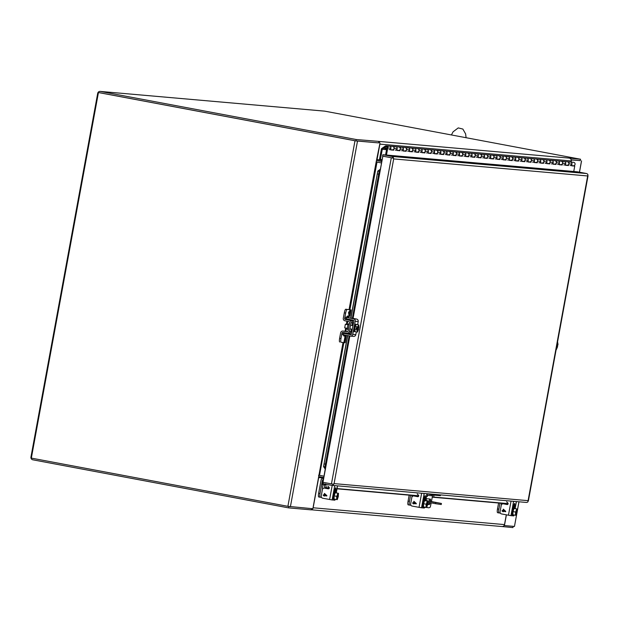 <?xml version="1.0" encoding="UTF-8"?>
<svg xmlns="http://www.w3.org/2000/svg" width="619" height="619" viewBox="0 0 619 619"><rect width="100%" height="100%" fill="white"/><g stroke="black" fill="none" stroke-linecap="round" stroke-linejoin="round"><path stroke-width="0.93" d="M356.126 140.931L378.604 142.904L354.989 140.761L98.436 92.54L31.337 458.106L287.889 506.327L312.874 508.733L343.034 342.446M355.283 140.792L98.436 92.54M379.965 143.167L376.159 161.946L377.002 162.093L349.913 309.693M376.166 161.907L377.544 162.163A2.391 2.337 95 0 1 376.321 161.513M343.885 342.516L319.512 475.33L318.669 475.183M319.512 475.33L324.047 476.181M381.536 162.944L377.002 162.093M516.904 512.919L514.466 526.436L504.423 525.562L506.396 514.846M580.305 160.6L571.229 159.942M580.15 160.615L571.198 159.826L580.297 160.631L580.552 159.23L569.047 158.085L378.016 141.341A2.391 2.337 95 0 1 378.217 141.387M571.523 159.996L571.136 162.101M517.298 509.011L514.018 508.462L513.019 511.588L512.857 514.784L516.138 515.333L517.128 512.207L517.298 509.011L515.488 508.717L516.85 508.973L515.627 512.075L513.019 511.588M514.018 508.462L516.617 508.95M515.627 512.075L515.457 515.271M515.689 515.294L516.85 508.973M516.71 509.391L516.834 509.414A2.801 0.588 -79.4 0 1 516.819 512.168A2.801 0.588 -79.4 0 1 515.844 514.83L515.906 515.31M516.223 510.304L515.565 513.894M517.058 508.988L516.834 509.414M517.004 509.29L515.96 515.008M516.525 509.63A2.801 0.588 -79.4 0 1 516.378 512.137A2.801 0.588 -79.4 0 1 515.604 514.536M513.553 514.915A3.737 0.781 -79.4 0 1 513.081 515.325A3.737 0.781 -79.4 0 1 513.004 511.549A3.737 0.781 -79.4 0 1 514.451 507.975A3.737 0.781 -79.4 0 1 514.466 507.982A3.737 0.781 -79.4 0 1 514.753 508.532M514.466 507.982L513.816 507.859A3.737 0.781 100.6 0 0 513.801 507.859A3.737 0.781 100.6 0 0 512.354 511.426A3.737 0.781 100.6 0 0 512.439 515.201L513.081 515.325M515.929 501.529L513.577 501.398L510.961 515.658L513.785 515.898L513.909 514.977M513.252 508.454L513.785 505.514A2.097 0.441 -79.4 0 1 514.613 503.495A2.097 0.441 -79.4 0 1 514.668 505.591L514.234 507.936M510.961 515.658L501.522 513.925A1.865 1.826 95 0 1 500.067 511.751L501.243 505.344A1.865 1.826 -85 0 1 503.201 503.82L503.502 503.843A1.865 1.826 -85 0 0 503.201 503.82M513.577 501.398L512.447 501.22M506.938 503.75L506.582 504.114A1.865 1.826 -85 0 1 506.752 504.137L507.054 504.168A1.865 1.826 -85 0 0 506.729 504.137M507.325 504.555L503.673 503.866A1.865 1.826 -85 0 0 503.502 503.843M503.232 511.766L502.055 511.031L502.141 510.582L502.999 510.745L503.293 509.143L505.715 511.348L503.324 511.271L503.232 511.766L502.914 511.193M506.636 501.816L507.866 503.007A0.898 0.874 95 0 1 507.108 504.539L503.673 503.866M506.582 504.114A1.865 1.826 -85 0 0 505.723 504.253M503.324 511.271L505.646 511.712M502.999 510.745L503.293 509.143M502.922 511.193L502.055 511.031L502.141 510.582M503.618 509.661L505.027 511.124L503.402 510.822L503.618 509.661L505.027 511.124M427.876 501.15L424.595 500.601L423.605 503.727L423.435 506.922L426.715 507.472L427.706 504.353L427.876 501.15L426.065 500.856L427.427 501.111L426.205 504.214L423.605 503.727M424.595 500.601L427.195 501.096M426.205 504.214L426.034 507.418M426.267 507.433L427.427 501.111M427.288 501.529L427.412 501.552A2.801 0.588 -79.4 0 1 427.396 504.307A2.801 0.588 -79.4 0 1 426.421 506.976L426.483 507.456M426.808 502.442L426.143 506.04M427.644 501.135L427.412 501.552M427.582 501.436L426.537 507.154M427.102 501.777A2.801 0.588 -79.4 0 1 426.955 504.284A2.801 0.588 -79.4 0 1 426.181 506.675M424.131 507.054A3.737 0.781 -79.4 0 1 423.667 507.464A3.737 0.781 -79.4 0 1 423.582 503.688A3.737 0.781 -79.4 0 1 425.029 500.121A3.737 0.781 -79.4 0 1 425.044 500.121A3.737 0.781 -79.4 0 1 425.33 500.678M425.044 500.121L424.394 499.997A3.737 0.781 100.6 0 0 424.379 499.997A3.737 0.781 100.6 0 0 422.932 503.564A3.737 0.781 100.6 0 0 423.017 507.348L423.667 507.464M426.506 493.668L424.154 493.544L421.539 507.797L424.363 508.044L424.487 507.123M423.829 500.593L424.363 497.661A2.097 0.441 -79.4 0 1 425.191 495.633A2.097 0.441 -79.4 0 1 425.245 497.738L424.812 500.082M421.539 507.797L412.107 506.071A1.865 1.826 95 0 1 410.645 503.897L411.821 497.483A1.865 1.826 -85 0 1 413.778 495.958L414.08 495.989A1.865 1.826 -85 0 0 413.925 495.981M424.154 493.544L423.025 493.366M418.436 496.461L417.632 496.306A1.865 1.826 -85 0 0 416.301 496.392M417.902 496.701L414.25 496.012A1.865 1.826 -85 0 0 414.08 495.989M413.809 503.912L412.633 503.177L412.718 502.729L413.577 502.891L413.871 501.282L416.293 503.487L413.407 503.835L412.718 502.729M417.214 493.962L418.452 495.154A0.898 0.874 95 0 1 417.686 496.686L413.956 495.981A1.865 1.826 -85 0 0 413.778 495.958M418.413 496.484L417.632 496.306M413.902 503.417L416.223 503.851M413.577 502.891L413.879 501.282M414.196 501.808L415.604 503.27L413.987 502.968L414.196 501.8L415.604 503.27M338.454 493.297L335.173 492.747L334.183 495.873L334.012 499.069L337.293 499.618L338.284 496.492L338.454 493.297L336.643 493.003L338.005 493.258L336.782 496.361L334.183 495.873M335.173 492.747L337.773 493.235M336.782 496.361L336.612 499.556M336.844 499.579L338.005 493.258M337.866 493.676L337.989 493.699A2.801 0.588 -79.4 0 1 337.974 496.453A2.801 0.588 -79.4 0 1 336.999 499.123L337.061 499.595M337.386 494.589L336.721 498.179M338.222 493.273L337.989 493.699M338.167 493.575L337.115 499.293M337.68 493.916A2.801 0.588 -79.4 0 1 337.533 496.43A2.801 0.588 -79.4 0 1 336.759 498.821M334.709 499.2A3.737 0.781 -79.4 0 1 334.245 499.61A3.737 0.781 -79.4 0 1 334.159 495.834A3.737 0.781 -79.4 0 1 335.606 492.26A3.737 0.781 -79.4 0 1 335.622 492.267A3.737 0.781 -79.4 0 1 335.908 492.817M335.622 492.267L334.98 492.144A3.737 0.781 100.6 0 0 334.956 492.144A3.737 0.781 100.6 0 0 333.509 495.711A3.737 0.781 100.6 0 0 333.595 499.487L334.245 499.61M337.084 485.814L334.732 485.683L332.117 499.943L334.902 500.167M334.407 492.739L334.941 489.799A2.097 0.441 -79.4 0 1 335.769 487.78A2.097 0.441 -79.4 0 1 335.823 489.877L335.39 492.221M332.117 499.943L322.685 498.21A1.865 1.826 95 0 1 321.222 496.036L322.398 489.629A1.865 1.826 -85 0 1 324.356 488.105L324.658 488.128A1.865 1.826 -85 0 0 324.511 488.12M334.732 485.683L333.602 485.505M329.022 488.6L328.209 488.453A1.865 1.826 -85 0 0 327.884 488.422M328.488 488.84L324.828 488.151A1.865 1.826 -85 0 0 324.658 488.128M324.387 496.051L323.211 495.316L323.296 494.867L324.155 495.03L324.449 493.428L326.871 495.633L323.985 495.974L323.296 494.867M327.791 486.101L329.029 487.292A0.898 0.874 95 0 1 328.263 488.824L324.534 488.128A1.865 1.826 -85 0 0 324.356 488.105M328.991 488.623L327.915 488.422A1.865 1.826 -85 0 0 326.878 488.538M324.48 495.556L326.801 495.997M324.155 495.03L324.457 493.428M324.782 493.947L326.182 495.409L324.565 495.107L324.782 493.947L326.182 495.409M100.077 92.819A0.975 0.952 95 0 1 100.17 92.835L355.971 140.915L356.227 139.523L100.425 91.442A2.391 2.337 -85 0 0 97.694 93.361L30.95 457.015A2.391 2.337 -85 0 0 32.815 459.801L288.624 507.882L288.872 506.512M100.425 91.442L324.751 111.149A2.391 2.337 -85 0 0 324.302 111.111M324.751 111.149L580.552 159.23M513.182 526.328L512.95 527.589L501.978 526.545M378.016 141.341L356.227 139.523M355.971 140.915L378.604 142.904L378.859 141.511M288.624 507.882L311.249 509.87L311.481 508.609M571.043 162.093L571.252 160.94A2.391 2.337 -85 0 0 569.387 158.155M378.828 141.666A2.391 2.337 95 0 1 379.865 143.144M379.911 143.453A2.391 2.337 95 0 1 379.888 144.126L571.252 160.94M323.799 477.551L319.799 476.792A0.975 0.952 -85 0 0 318.684 477.574L313.144 507.781A2.391 2.337 95 0 1 312.928 508.423M312.757 508.717A2.391 2.337 95 0 1 311.28 509.7M501.777 526.514A2.391 2.337 -85 0 0 504.508 524.595L506.303 514.822M382.062 160.073L377.041 159.632L379.888 144.126M377.041 159.632A0.975 0.952 -85 0 0 377.799 160.762L381.799 161.52M318.615 475.593A2.391 2.337 95 0 1 319.69 475.361M433.223 501.924L439.575 503.1L433.192 502.094M430.236 501.297L428.418 500.964L430.236 501.297M430.453 501.282A2.801 0.588 -79.4 0 0 430.29 499.061A2.801 0.588 -79.4 0 1 430.29 499.061L426.847 498.752A2.801 0.588 -79.4 0 0 425.895 500.779L441.432 503.471L425.965 500.492M427.814 502.233L435.583 503.696L435.776 502.636M426.104 500.036A0.542 0.526 -85 0 0 426.53 500.547M435.583 503.696L441.239 504.531L441.432 503.471M430.182 502.674A2.801 0.588 -79.4 0 1 429.269 504.57L427.683 504.431M424.533 507.147L428.789 507.789L429.911 507.448A1.865 0.387 100.6 0 0 430.569 505.816L431.164 502.86M431.451 501.467L432.503 495.796L427.218 495.332M427.706 504.33L428.263 504.377A2.801 0.588 100.6 0 0 429.176 502.489M429.447 501.096A2.801 0.588 100.6 0 0 429.408 498.984M424.495 507.348L425.137 507.472M433.911 494.318L433.764 495.099L427.659 493.954A1.571 1.532 -85 0 0 427.118 493.947M432.952 494.945A1.571 1.532 -85 0 0 432.503 495.796M440.542 494.906L440.403 495.68L433.764 495.099M385.567 154.967L386.89 147.748A0.82 0.805 95 0 0 386.171 146.78A0.82 0.805 95 0 0 385.297 147.523A0.82 0.805 95 0 0 386.024 148.413L385.939 149.334A1.749 1.71 95 0 1 384.399 147.438A1.749 1.71 95 0 1 386.256 145.852A1.749 1.71 95 0 1 387.78 147.91L386.473 155.044M390.604 149.813L392.856 149.813M396.849 150.363L399.1 150.363M403.093 150.904L405.337 150.904M409.329 151.454L411.581 151.454M415.573 152.003L417.825 152.003M421.818 152.553L424.069 152.553M428.062 153.102L430.313 153.102M434.306 153.651L436.55 153.651M440.542 154.201L442.794 154.201M446.786 154.75L449.038 154.75M453.031 155.299L455.282 155.299M459.275 155.841L461.526 155.841M465.519 156.39L467.763 156.39M471.755 156.94L474.007 156.94M478 157.489L480.251 157.489M484.244 158.038L486.495 158.038M490.488 158.588L492.739 158.588M496.724 159.137L498.976 159.137M502.968 159.687L505.22 159.687M509.213 160.236L511.464 160.236M515.457 160.778L517.708 160.778M521.701 161.327L523.945 161.327M527.937 161.876L530.189 161.876M534.182 162.426L536.433 162.426M540.426 162.975L542.677 162.975M546.67 163.524L548.921 163.524M552.914 164.074L555.158 164.074M559.15 164.623L561.402 164.623M565.395 165.172L567.646 165.172M571.639 165.714L574.741 166.078L573.751 171.502M386.759 148.475L386.024 148.413M569.225 162.387A1.749 1.71 95 0 1 570.409 162.031A1.749 1.71 -85 0 1 571.941 164.089L571.623 165.807L574.741 166.078M567.608 165.366L568.505 165.528L568.815 163.818A1.749 1.71 -85 0 0 567.29 161.76L570.409 162.031A1.749 1.71 95 0 1 571.956 163.927A1.749 1.71 95 0 1 570.107 165.521M562.988 161.838A1.749 1.71 95 0 1 564.164 161.489A1.749 1.71 -85 0 1 565.696 163.548L565.379 165.258L568.505 165.528M561.371 164.816L562.261 164.979L562.57 163.269A1.749 1.71 -85 0 0 561.046 161.211L564.164 161.489A1.749 1.71 95 0 1 565.72 163.377A1.749 1.71 95 0 1 563.863 164.971M556.744 161.288A1.749 1.71 95 0 1 557.92 160.94A1.749 1.71 -85 0 1 559.452 162.998L559.135 164.708L562.261 164.979M555.127 164.267L556.017 164.437L556.334 162.72A1.749 1.71 -85 0 0 554.802 160.661L557.92 160.94A1.749 1.71 95 0 1 559.475 162.828A1.749 1.71 95 0 1 557.618 164.422M550.5 160.739A1.749 1.71 95 0 1 551.684 160.391A1.749 1.71 -85 0 1 553.208 162.449L552.899 164.159L556.017 164.437M548.883 163.718L549.773 163.888L550.09 162.17A1.749 1.71 -85 0 0 548.558 160.112L551.684 160.391A1.749 1.71 95 0 1 553.231 162.279A1.749 1.71 95 0 1 551.374 163.873M544.256 160.189A1.749 1.71 95 0 1 545.44 159.841A1.749 1.71 -85 0 1 546.964 161.899L546.654 163.609L549.773 163.888M542.639 163.168L543.528 163.339L543.846 161.621A1.749 1.71 -85 0 0 542.321 159.563L545.44 159.841A1.749 1.71 95 0 1 546.987 161.729A1.749 1.71 95 0 1 545.13 163.323M538.012 159.64A1.749 1.71 95 0 1 539.195 159.292A1.749 1.71 -85 0 1 540.727 161.35L540.41 163.06L543.528 163.339M536.394 162.619L537.292 162.789L537.601 161.079A1.749 1.71 -85 0 0 536.077 159.021L539.195 159.292A1.749 1.71 95 0 1 540.743 161.188A1.749 1.71 95 0 1 538.894 162.774M531.775 159.091A1.749 1.71 95 0 1 532.951 158.743A1.749 1.71 -85 0 1 534.483 160.801L534.166 162.511L537.292 162.789M530.158 162.07L531.048 162.24L531.357 160.53A1.749 1.71 -85 0 0 529.833 158.472L532.951 158.743A1.749 1.71 95 0 1 534.506 160.638A1.749 1.71 95 0 1 532.649 162.224M525.531 158.541A1.749 1.71 95 0 1 526.715 158.193A1.749 1.71 -85 0 1 528.239 160.251L527.922 161.969L531.048 162.24M523.914 161.528L524.804 161.691L525.121 159.981A1.749 1.71 -85 0 0 523.589 157.922L526.715 158.193A1.749 1.71 95 0 1 528.262 160.089A1.749 1.71 95 0 1 526.405 161.683M519.287 158A1.749 1.71 95 0 1 520.471 157.644A1.749 1.71 -85 0 1 521.995 159.702L521.685 161.42L524.804 161.691M517.67 160.979L518.56 161.141L518.877 159.431A1.749 1.71 -85 0 0 517.345 157.373L520.471 157.644A1.749 1.71 95 0 1 522.018 159.54A1.749 1.71 95 0 1 520.161 161.133M513.043 157.45A1.749 1.71 95 0 1 514.227 157.094A1.749 1.71 -85 0 1 515.751 159.153L515.441 160.87L518.56 161.141M511.426 160.429L512.315 160.592L512.633 158.882A1.749 1.71 -85 0 0 511.108 156.824L514.227 157.094A1.749 1.71 95 0 1 515.774 158.99A1.749 1.71 95 0 1 513.917 160.584M506.799 156.901A1.749 1.71 95 0 1 507.982 156.553A1.749 1.71 -85 0 1 509.514 158.611L509.197 160.321L512.315 160.592M505.181 159.88L506.079 160.042L506.388 158.332A1.749 1.71 -85 0 0 504.864 156.274L507.982 156.553A1.749 1.71 95 0 1 509.538 158.441A1.749 1.71 95 0 1 507.681 160.035M500.562 156.352A1.749 1.71 95 0 1 501.738 156.003A1.749 1.71 -85 0 1 503.27 158.062L502.953 159.772L506.079 160.042M498.945 159.331L499.835 159.501L500.144 157.783A1.749 1.71 -85 0 0 498.62 155.725L501.738 156.003A1.749 1.71 95 0 1 503.293 157.891A1.749 1.71 95 0 1 501.436 159.485M494.318 155.802A1.749 1.71 95 0 1 495.502 155.454A1.749 1.71 -85 0 1 497.026 157.512L496.709 159.222L499.835 159.501M492.701 158.781L493.591 158.951L493.908 157.234A1.749 1.71 -85 0 0 492.376 155.176L495.502 155.454A1.749 1.71 95 0 1 497.049 157.342A1.749 1.71 95 0 1 495.192 158.936M488.074 155.253A1.749 1.71 95 0 1 489.258 154.905A1.749 1.71 -85 0 1 490.782 156.963L490.472 158.673L493.591 158.951M486.457 158.232L487.346 158.402L487.664 156.684A1.749 1.71 -85 0 0 486.132 154.626L489.258 154.905A1.749 1.71 95 0 1 490.805 156.793A1.749 1.71 95 0 1 488.948 158.387M481.83 154.704A1.749 1.71 95 0 1 483.013 154.355A1.749 1.71 -85 0 1 484.538 156.414L484.228 158.124L487.346 158.402M480.212 157.683L481.102 157.853L481.42 156.143A1.749 1.71 -85 0 0 479.895 154.085L483.013 154.355A1.749 1.71 95 0 1 484.561 156.251A1.749 1.71 95 0 1 482.704 157.837M475.585 154.154A1.749 1.71 95 0 1 476.769 153.806A1.749 1.71 -85 0 1 478.301 155.864L477.984 157.574L481.102 157.853M473.976 157.133L474.866 157.303L475.175 155.593A1.749 1.71 -85 0 0 473.651 153.535L476.769 153.806A1.749 1.71 95 0 1 478.325 155.702A1.749 1.71 95 0 1 476.468 157.288M469.349 153.605A1.749 1.71 95 0 1 470.525 153.257A1.749 1.71 -85 0 1 472.057 155.315L471.74 157.033L474.866 157.303M467.732 156.592L468.622 156.754L468.931 155.044A1.749 1.71 -85 0 0 467.407 152.986L470.525 153.257A1.749 1.71 95 0 1 472.08 155.152A1.749 1.71 95 0 1 470.223 156.746M463.105 153.063A1.749 1.71 95 0 1 464.289 152.707A1.749 1.71 -85 0 1 465.813 154.765L465.496 156.483L468.622 156.754M461.488 156.042L462.378 156.205L462.695 154.495A1.749 1.71 -85 0 0 461.163 152.436L464.289 152.707A1.749 1.71 95 0 1 465.836 154.603A1.749 1.71 95 0 1 463.979 156.197M456.861 152.514A1.749 1.71 95 0 1 458.045 152.158A1.749 1.71 -85 0 1 459.569 154.216L459.259 155.934L462.378 156.205M455.244 155.493L456.133 155.655L456.451 153.945A1.749 1.71 -85 0 0 454.919 151.887L458.045 152.158A1.749 1.71 95 0 1 459.592 154.054A1.749 1.71 95 0 1 457.735 155.648M450.617 151.965A1.749 1.71 95 0 1 451.8 151.616A1.749 1.71 -85 0 1 453.325 153.674L453.015 155.384L456.133 155.655M448.999 154.943L449.889 155.106L450.206 153.396A1.749 1.71 -85 0 0 448.682 151.338L451.8 151.616A1.749 1.71 95 0 1 453.348 153.504A1.749 1.71 95 0 1 451.491 155.098M444.372 151.415A1.749 1.71 95 0 1 445.556 151.067A1.749 1.71 -85 0 1 447.088 153.125L446.771 154.835L449.889 155.106M442.763 154.394L443.653 154.564L443.962 152.847A1.749 1.71 -85 0 0 442.438 150.788L445.556 151.067A1.749 1.71 95 0 1 447.111 152.955A1.749 1.71 95 0 1 445.254 154.549M438.136 150.866A1.749 1.71 95 0 1 439.312 150.518A1.749 1.71 -85 0 1 440.844 152.576L440.527 154.286L443.653 154.564M436.519 153.845L437.409 154.015L437.726 152.297A1.749 1.71 -85 0 0 436.194 150.239L439.312 150.518A1.749 1.71 95 0 1 440.867 152.406A1.749 1.71 95 0 1 439.01 153.999M431.892 150.316A1.749 1.71 95 0 1 433.076 149.968A1.749 1.71 -85 0 1 434.6 152.026L434.283 153.736L437.409 154.015M430.275 153.295L431.164 153.466L431.482 151.748A1.749 1.71 -85 0 0 429.95 149.69L433.076 149.968A1.749 1.71 95 0 1 434.623 151.856A1.749 1.71 95 0 1 432.766 153.45M425.648 149.767A1.749 1.71 95 0 1 426.831 149.419A1.749 1.71 -85 0 1 428.356 151.477L428.046 153.187L431.164 153.466M424.03 152.746L424.92 152.916L425.238 151.206A1.749 1.71 -85 0 0 423.706 149.148L426.831 149.419A1.749 1.71 95 0 1 428.379 151.315A1.749 1.71 95 0 1 426.522 152.901M419.403 149.218A1.749 1.71 95 0 1 420.587 148.87A1.749 1.71 -85 0 1 422.119 150.928L421.802 152.638L424.92 152.916M417.786 152.197L418.676 152.367L418.993 150.657A1.749 1.71 -85 0 0 417.469 148.599L420.587 148.87A1.749 1.71 95 0 1 422.135 150.765A1.749 1.71 95 0 1 420.278 152.351M413.167 148.668A1.749 1.71 95 0 1 414.343 148.32A1.749 1.71 -85 0 1 415.875 150.378L415.558 152.096L418.676 152.367M411.55 151.647L412.44 151.817L412.749 150.108A1.749 1.71 -85 0 0 411.225 148.049L414.343 148.32A1.749 1.71 95 0 1 415.898 150.216A1.749 1.71 95 0 1 414.041 151.81M406.923 148.119A1.749 1.71 95 0 1 408.099 147.771A1.749 1.71 -85 0 1 409.631 149.829L409.314 151.547L412.44 151.817M405.306 151.106L406.196 151.268L406.513 149.558A1.749 1.71 -85 0 0 404.981 147.5L408.099 147.771A1.749 1.71 95 0 1 409.654 149.666A1.749 1.71 95 0 1 407.797 151.26M400.679 147.577A1.749 1.71 95 0 1 401.863 147.221A1.749 1.71 -85 0 1 403.387 149.28L403.077 150.997L406.196 151.268M399.062 150.556L399.951 150.719L400.269 149.009A1.749 1.71 -85 0 0 398.737 146.951L401.863 147.221A1.749 1.71 95 0 1 403.41 149.117A1.749 1.71 95 0 1 401.553 150.711M394.435 147.028A1.749 1.71 95 0 1 395.618 146.68A1.749 1.71 -85 0 1 397.143 148.738L396.833 150.448L399.951 150.719M392.817 150.007L393.707 150.169L394.024 148.459A1.749 1.71 -85 0 0 392.492 146.401L395.618 146.68A1.749 1.71 95 0 1 397.166 148.568A1.749 1.71 95 0 1 395.309 150.162M388.19 146.479A1.749 1.71 95 0 1 389.374 146.13A1.749 1.71 -85 0 1 390.906 148.189L390.589 149.899L393.707 150.169M385.939 149.334L386.589 149.396M567.623 165.304L566.989 165.242M561.379 164.755L560.744 164.7A1.749 1.71 -85 0 0 562.594 163.107A1.749 1.71 -85 0 0 561.046 161.211L557.92 160.94M555.135 164.205L554.508 164.151A1.749 1.71 -85 0 0 556.349 162.557A1.749 1.71 -85 0 0 554.802 160.661L551.684 160.391M548.898 163.656L548.264 163.602M542.654 163.107L542.02 163.052A1.749 1.71 -85 0 0 543.869 161.458A1.749 1.71 -85 0 0 542.321 159.563L539.195 159.292M536.41 162.557L535.775 162.503A1.749 1.71 -85 0 0 537.625 160.909A1.749 1.71 -85 0 0 536.077 159.021L532.951 158.743M530.166 162.008L529.531 161.954A1.749 1.71 -85 0 0 531.381 160.36A1.749 1.71 -85 0 0 529.833 158.472L526.715 158.193M523.922 161.458L523.295 161.404A1.749 1.71 -85 0 0 525.144 159.81A1.749 1.71 -85 0 0 523.589 157.922L520.471 157.644M517.685 160.917L517.051 160.855A1.749 1.71 -85 0 0 518.9 159.261A1.749 1.71 -85 0 0 517.345 157.373L514.227 157.094M511.441 160.367L510.807 160.306A1.749 1.71 -85 0 0 512.656 158.719A1.749 1.71 -85 0 0 511.108 156.824L507.982 156.553M505.197 159.818L504.562 159.764M498.953 159.269L498.318 159.215M492.709 158.719L492.082 158.665A1.749 1.71 -85 0 0 493.931 157.071A1.749 1.71 -85 0 0 492.376 155.176L489.258 154.905M486.472 158.17L485.838 158.116A1.749 1.71 -85 0 0 487.687 156.522A1.749 1.71 -85 0 0 486.132 154.626L483.013 154.355M480.228 157.621L479.593 157.566M473.984 157.071L473.349 157.017A1.749 1.71 -85 0 0 475.199 155.423A1.749 1.71 -85 0 0 473.651 153.535L470.525 153.257M467.74 156.522L467.113 156.468A1.749 1.71 -85 0 0 468.954 154.874A1.749 1.71 -85 0 0 467.407 152.986L464.289 152.707M461.495 155.973L460.869 155.918M455.259 155.431L454.625 155.369A1.749 1.71 -85 0 0 456.474 153.783A1.749 1.71 -85 0 0 454.919 151.887L451.8 151.616M449.015 154.882L448.38 154.827A1.749 1.71 -85 0 0 450.23 153.233A1.749 1.71 -85 0 0 448.682 151.338L445.556 151.067M442.771 154.332L442.136 154.278A1.749 1.71 -85 0 0 443.985 152.684A1.749 1.71 -85 0 0 442.438 150.788L439.312 150.518M436.527 153.783L435.9 153.729A1.749 1.71 -85 0 0 437.741 152.135A1.749 1.71 -85 0 0 436.194 150.239L433.076 149.968M430.282 153.233L429.656 153.179A1.749 1.71 -85 0 0 431.505 151.585A1.749 1.71 -85 0 0 429.95 149.69L426.831 149.419M424.046 152.684L423.411 152.63A1.749 1.71 -85 0 0 425.261 151.036A1.749 1.71 -85 0 0 423.706 149.148L420.587 148.87M417.802 152.135L417.167 152.081A1.749 1.71 -85 0 0 419.017 150.487A1.749 1.71 -85 0 0 417.469 148.599L414.343 148.32M411.558 151.585L410.923 151.531M405.313 151.036L404.687 150.982A1.749 1.71 -85 0 0 406.528 149.388A1.749 1.71 -85 0 0 404.981 147.5L401.863 147.221M399.069 150.494L398.443 150.432A1.749 1.71 -85 0 0 400.292 148.846A1.749 1.71 -85 0 0 398.737 146.951L395.618 146.68M392.833 149.945L392.198 149.891M386.233 146.858A0.751 0.727 95 0 1 386.821 147.693A0.751 0.727 95 0 1 386.032 148.343A0.751 0.727 95 0 1 385.374 147.531A0.751 0.727 95 0 1 386.233 146.858M379.524 159.315L381.459 148.738L385.072 146.2A1.749 1.71 -85 0 0 384.399 147.794L382.279 149.287L380.414 159.485L379.524 159.315M382.147 159.632L380.414 159.485M570.409 162.031L573.527 162.31A1.749 1.71 95 0 1 575.082 164.197A1.749 1.71 95 0 1 573.062 165.768M566.818 165.219A1.749 1.71 -85 0 0 568.838 163.656A1.749 1.71 -85 0 0 567.29 161.76L564.164 161.489M560.574 164.677A1.749 1.71 -85 0 0 560.737 164.693L559.166 164.561M554.338 164.128A1.749 1.71 -85 0 0 554.5 164.151L552.922 164.012M548.094 163.578A1.749 1.71 -85 0 0 550.113 162.008A1.749 1.71 -85 0 0 548.558 160.112L545.44 159.841M541.849 163.029A1.749 1.71 -85 0 0 542.012 163.052L540.441 162.913M535.605 162.48A1.749 1.71 -85 0 0 535.768 162.503L534.197 162.364M529.361 161.93A1.749 1.71 -85 0 0 529.524 161.954L527.953 161.814M523.125 161.381A1.749 1.71 -85 0 0 523.287 161.404L521.709 161.265M516.88 160.832A1.749 1.71 -85 0 0 517.043 160.855L515.465 160.716M510.636 160.282A1.749 1.71 -85 0 0 510.799 160.306L509.228 160.166M504.392 159.741A1.749 1.71 -85 0 0 506.412 158.17A1.749 1.71 -85 0 0 504.864 156.274L501.738 156.003M498.148 159.191A1.749 1.71 -85 0 0 500.167 157.621A1.749 1.71 -85 0 0 498.62 155.725L495.502 155.454M491.912 158.642A1.749 1.71 -85 0 0 492.074 158.665L490.496 158.526M485.667 158.093A1.749 1.71 -85 0 0 485.83 158.116L484.251 157.977M479.423 157.543A1.749 1.71 -85 0 0 481.443 155.973A1.749 1.71 -85 0 0 479.895 154.085L476.769 153.806M473.179 156.994A1.749 1.71 -85 0 0 473.342 157.017L471.771 156.878M466.935 156.445A1.749 1.71 -85 0 0 467.097 156.468L465.527 156.328M460.698 155.895A1.749 1.71 -85 0 0 462.718 154.324A1.749 1.71 -85 0 0 461.163 152.436L458.045 152.158M454.454 155.346A1.749 1.71 -85 0 0 454.617 155.369L453.038 155.23M448.21 154.804A1.749 1.71 -85 0 0 448.373 154.82L446.802 154.688M441.966 154.255A1.749 1.71 -85 0 0 442.128 154.278L440.558 154.139M435.722 153.705A1.749 1.71 -85 0 0 435.884 153.729L434.314 153.589M429.485 153.156A1.749 1.71 -85 0 0 429.648 153.179L428.069 153.04M423.241 152.607A1.749 1.71 -85 0 0 423.404 152.63L421.825 152.491M416.997 152.057A1.749 1.71 -85 0 0 417.16 152.081L415.589 151.941M410.753 151.508A1.749 1.71 -85 0 0 412.772 149.937A1.749 1.71 -85 0 0 411.225 148.049L408.099 147.771M404.509 150.959A1.749 1.71 -85 0 0 404.679 150.982L403.101 150.843M398.272 150.409A1.749 1.71 -85 0 0 398.435 150.432L396.856 150.293M392.028 149.868A1.749 1.71 -85 0 0 394.048 148.297A1.749 1.71 -85 0 0 392.492 146.401L389.374 146.13A1.749 1.71 95 0 1 390.922 148.018A1.749 1.71 95 0 1 389.072 149.612M386.542 149.659L382.279 149.287M526.08 502.411A2.136 2.089 -85 0 0 527.86 501.893L587.918 174.643A2.136 2.089 -85 0 0 586.441 173.513L391.858 156.421A2.136 2.089 95 0 1 393.336 157.543L393.676 158.921L393.104 158.108L382.836 156.197L353.07 318.398M528.371 500.686L528.084 501.328L528.371 500.678L334.082 483.609L333.27 484.793A2.136 2.089 95 0 1 331.49 485.311L323.025 483.718A0.72 0.704 95 0 0 322.971 483.71L323.11 482.317M587.957 175.989L393.676 158.913L334.082 483.609L333.254 484.213L322.925 482.286L322.422 483.779L322.716 482.116L322.422 483.779M393.336 157.543L391.595 157.814L393.104 158.108M391.858 156.421L382.844 154.727L382.588 156.12L391.603 157.814L382.836 156.197M586.441 173.513L577.434 171.819L382.844 154.727M333.27 484.793L332.666 484.112M329.3 487.904L326.252 487.633L325.702 483.95M325.223 469.187L322.925 482.286M352.343 318.352L379.192 171.285M350.95 318.089L377.783 171.099L379.176 171.355L380.414 169.049L382.782 156.189M325.292 469.426L324.944 466.858L349.131 335.869M324.929 466.927L323.544 466.602L347.739 335.606M329.277 488.136L324.867 487.749L324.07 483.919M427.102 493.722L427.311 496.515L426.499 496.446M418.723 495.765L337.076 488.584M426.468 496.585L427.311 496.515M433.795 495.099L433.942 497.096L432.557 497.212L432.472 495.981M508.145 503.618L433.942 497.096M324.062 484.886L325.447 484.77M325.462 469.426L323.544 466.602L347.592 335.575L323.544 466.602M377.783 171.099L350.803 318.065L377.783 171.099L380.592 169.057M349.426 334.26L349.619 333.215M351.878 320.89L352.049 319.953M508.122 503.851L432.557 497.212M418.699 495.997L337.03 488.817M324.867 487.749L326.252 487.633M348.033 334.005L348.157 333.301M350.54 320.317L350.656 319.69M324.194 463.902L325.586 464.157M378.797 174.218L377.404 173.962M321.454 497.351L320.131 497.227A3.737 0.781 -79.4 0 1 320.116 497.227L318.746 496.972A3.737 0.781 -79.4 0 1 318.746 496.972A3.737 0.781 -79.4 0 1 318.653 493.227L321.083 480.027A2.136 2.089 95 0 1 321.957 478.649L322.816 478.046L323.513 479.091M318.762 496.972L320.1 497.219A3.737 0.781 -79.4 0 1 320.023 493.482L322.445 480.282A0.72 0.704 95 0 1 322.739 479.818L323.474 479.299M322.507 489.25A3.737 0.781 -79.4 0 1 322.739 486.255L323.195 483.749M323.033 481.729L322.87 480.816L322.197 484.491L323.017 482.302L322.197 484.491M323.691 478.123L322.816 478.046M326.523 488.468A3.737 0.781 100.6 0 0 326.685 487.911M325.161 488.213A3.737 0.781 100.6 0 0 325.284 487.787M322.793 481.706L322.956 480.824M409.515 505.081L408.184 504.825A3.737 0.781 -79.4 0 1 408.169 504.825A3.737 0.781 -79.4 0 1 408.076 501.081L409.167 495.154M410.559 495.277L409.445 501.344L408.076 501.081M410.877 505.212L409.546 505.081A3.737 0.781 -79.4 0 1 409.53 505.081A3.737 0.781 -79.4 0 1 409.445 501.344M411.929 497.103A3.737 0.781 -79.4 0 1 411.968 495.401M415.945 496.33A3.737 0.781 100.6 0 0 416.107 495.765M414.575 496.074A3.737 0.781 100.6 0 0 414.707 495.641M500.299 513.066L498.968 512.942A3.737 0.781 -79.4 0 1 498.953 512.942L497.591 512.679A3.737 0.781 -79.4 0 1 497.591 512.679A3.737 0.781 -79.4 0 1 497.498 508.942L498.589 503.015M499.974 503.139L498.868 509.197L497.498 508.942M498.953 512.942A3.737 0.781 -79.4 0 1 498.868 509.197M501.351 504.965A3.737 0.781 -79.4 0 1 501.39 503.262M505.367 504.183A3.737 0.781 100.6 0 0 505.53 503.626M503.998 503.928A3.737 0.781 100.6 0 0 504.129 503.502M556.288 348.845L556.164 349.495M557.464 342.408L557.34 343.104M557.363 343.212A2.801 0.588 -79.4 0 1 557.417 343.212A2.801 0.588 -79.4 0 1 557.564 345.518L558.005 344.45L557.696 342.454M556.396 349.534L557.626 346.555L556.736 346.385M557.626 346.555L556.319 348.659M557.557 346.547L556.729 346.416M557.564 345.518L556.914 345.417M557.301 343.29L557.742 345.549M556.953 346.439A2.801 0.588 -79.4 0 1 556.419 348.118M557.224 343.715A2.801 0.588 -79.4 0 1 557.139 345.441M347.623 331.73L344.597 331.219A2.136 2.089 -85 0 0 344.435 331.196L342.872 331.057A2.136 2.089 -85 0 1 343.034 331.08L347.205 331.784A0.72 0.704 95 0 0 348.017 331.211L349.619 322.476A0.72 0.704 95 0 0 349.07 321.648L344.922 320.789A2.136 2.089 -85 0 1 343.29 318.305L344.296 312.835A3.737 0.781 -79.4 0 1 345.75 309.229L351.112 309.933L345.75 309.229M343.653 335.831L346.269 336.295L345.093 342.717L341.1 342.276A3.737 0.781 -79.4 0 1 341.084 342.268A3.737 0.781 -79.4 0 1 340.992 338.531L341.998 333.061A0.72 0.704 95 0 1 342.802 332.48L346.973 333.184A2.136 2.089 -85 0 0 349.379 331.467L350.981 322.731A2.136 2.089 -85 0 0 349.348 320.255L345.209 319.396A0.72 0.704 95 0 1 344.659 318.568L345.665 313.09A3.737 0.781 -79.4 0 1 347.12 309.485M342.872 331.057A2.136 2.089 -85 0 0 340.636 332.805L339.63 338.276A3.737 0.781 100.6 0 0 339.715 342.013A3.737 0.781 100.6 0 0 339.73 342.021L339.715 342.013M350.981 322.731L352.544 322.87A2.136 2.089 -85 0 0 351.654 320.712L346.772 319.536L346.245 318.708M346.655 317.315A3.737 0.781 -79.4 0 1 347.499 316.046L348.745 316.154L348.458 317.624M349.921 309.732L348.745 316.154L349.928 316.355L351.112 309.933M349.101 312.587L349.271 311.643L348.59 312.084L348.714 314.189L349.356 312.154M352.544 322.87L352.056 325.517M351.399 329.107L350.942 331.598L349.379 331.467M349.348 333.301L348.536 333.324L349.348 333.301A2.136 2.089 -85 0 0 350.942 331.598M344.365 332.62L343.584 333.2A3.737 0.781 100.6 0 0 343.584 333.208L341.998 333.061M343.483 334.809A3.737 0.781 100.6 0 0 343.824 335.985A3.737 0.781 100.6 0 0 343.839 335.985L345.387 336.14L344.21 342.57M349.085 312.587L348.714 314.181M349.255 311.643L349.186 312.138M349.356 323.899L348.768 323.791A2.917 0.611 100.6 0 0 348.76 323.791A2.917 0.611 100.6 0 0 347.63 326.569A2.917 0.611 100.6 0 0 347.692 329.517L348.304 329.633M346.269 336.295L345.387 336.14M348.799 313.74L349.015 312.58M348.102 324.774L345.356 324.263L344.682 327.846L347.429 328.356M354.571 329.571L354.888 331.567L357.488 332.063L358.718 329.076L357.349 328.821L357.62 327.962C358.602 324.874 359.005 324.913 358.834 328.07L358.788 324.975L356.188 324.488L355.159 326.368L354.571 329.571L357.171 330.059L357.488 332.063M355.159 326.368L357.759 326.855L357.558 327.962L356.196 327.699L356.01 328.704L357.372 328.96L357.171 330.059M358.788 324.975L357.759 326.855M357.558 327.962L358.517 325.733A2.801 0.588 -79.4 0 1 358.664 328.039L358.834 328.07M358.664 328.039L357.635 327.908M358.718 329.076L358.656 329.068C357.674 332.155 357.271 332.124 357.442 328.96L357.372 328.96M357.325 328.937L358.478 329.037A2.801 0.588 -79.4 0 1 357.473 331.242A2.801 0.588 -79.4 0 1 357.426 331.219M356.01 328.704L357.349 328.821M358.285 326.004A2.801 0.588 -79.4 0 1 358.231 327.962M358.045 328.96A2.801 0.588 -79.4 0 1 357.364 330.91M355.074 331.606A3.737 0.781 -79.4 0 1 354.849 331.699A3.737 0.781 -79.4 0 1 354.772 327.884A3.737 0.781 -79.4 0 1 356.227 324.356A3.737 0.781 -79.4 0 1 356.405 324.526M356.227 324.356L355.577 324.232A3.737 0.781 100.6 0 0 354.122 327.761A3.737 0.781 100.6 0 0 354.2 331.583L354.849 331.699M357.627 324.758L358.215 321.54L355.19 321.276L352.784 334.376A2.136 2.089 95 0 1 350.346 336.094L341.967 334.492L342.222 333.092L341.967 334.492M353.372 336.365A2.136 2.089 -85 0 0 355.817 334.647L356.327 331.838M355.19 321.276A2.136 2.089 -85 0 0 353.519 318.785L345.185 317.183L344.884 318.576L353.263 320.185A0.72 0.704 95 0 1 353.828 321.021L351.422 334.121A0.72 0.704 95 0 1 350.602 334.701L342.222 333.092M358.215 321.54A2.136 2.089 -85 0 0 356.552 319.056L353.519 318.785M349.441 334.183L351.213 334.508M352.358 318.267L356.552 319.056M348.365 317.764L350.872 318.22L348.365 317.764M352.35 318.305L345.185 317.183M349.433 334.214L342.261 333.092M348.064 317.709L348.752 317.802M287.889 506.327L354.989 140.761M290.396 506.752L357.488 141.186M344.234 335.916L344.404 334.98M344.698 333.386L344.798 332.821M345.077 331.297L345.681 328.031M346.338 324.441L346.934 321.207M347.22 319.628L347.321 319.064M347.615 317.47L347.87 316.077M349.07 309.554L376.159 161.946M348.164 319.226L348.056 319.799M347.77 321.377L347.174 324.604M346.516 328.186L345.92 331.444M345.642 332.96L345.534 333.533M345.24 335.134L345.069 336.055M581.512 160.87L579.438 172.198M518.946 501.792L517.167 511.472M515.078 508.594L516.354 501.645M511.054 501.096L508.454 515.232M513.801 505.429L514.668 505.591M425.663 500.74L426.932 493.784M421.632 493.242L419.032 507.371M424.379 497.575L425.245 497.738M334.894 500.183L335.065 499.27M336.241 492.879L337.517 485.93M332.21 485.381L329.618 499.518M334.956 489.714L335.823 489.877M504.508 524.595L313.144 507.781M323.714 478.015L318.684 477.574M381.869 161.126L377.799 160.762M429.269 504.57L428.263 504.377M390.906 148.189L387.78 147.91M571.941 164.089L568.815 163.818M565.696 163.548L562.57 163.269M559.452 162.998L556.334 162.72M553.208 162.449L550.09 162.17M546.964 161.899L543.846 161.621M540.727 161.35L537.601 161.079M534.483 160.801L531.357 160.53M528.239 160.251L525.121 159.981M521.995 159.702L518.877 159.431M515.751 159.153L512.633 158.882M509.514 158.611L506.388 158.332M503.27 158.062L500.144 157.783M497.026 157.512L493.908 157.234M490.782 156.963L487.664 156.684M484.538 156.414L481.42 156.143M478.301 155.864L475.175 155.593M472.057 155.315L468.931 155.044M465.813 154.765L462.695 154.495M459.569 154.216L456.451 153.945M453.325 153.674L450.206 153.396M447.088 153.125L443.962 152.847M440.844 152.576L437.726 152.297M434.6 152.026L431.482 151.748M428.356 151.477L425.238 151.206M422.119 150.928L418.993 150.657M415.875 150.378L412.749 150.108M409.631 149.829L406.513 149.558M403.387 149.28L400.269 149.009M397.143 148.738L394.024 148.459M391.301 157.791L331.451 483.888M352.76 320.085L352.451 321.748M350.462 332.612L350.145 334.314M349.836 336.001L322.986 482.294M348.01 333.285L347.886 333.974L348.017 333.285M350.4 320.286L350.516 319.667L350.4 320.286M320.023 493.482L318.653 493.227M322.445 480.282L323.28 480.352M323.373 479.872L322.739 479.818M497.606 512.687L498.937 512.934M557.386 346.516A2.801 0.588 -79.4 0 1 556.38 348.721A2.801 0.588 -79.4 0 1 556.334 348.698M344.296 312.835L345.665 313.09M339.63 338.276L340.992 338.531M345.139 317.183L344.659 318.568M349.046 316.201L350.23 309.779M343.034 331.08L344.597 331.219M346.772 319.536L345.209 319.396M350.911 320.394L349.348 320.255M345.085 336.094L343.901 342.524M352.784 334.376L355.817 334.647M343.669 333.393L343.413 334.794M346.594 317.485L346.331 318.878M581.558 160.87L579.485 172.206M518.993 501.792L517.144 511.843M517.012 512.563L514.466 526.436M516.726 509.375L515.712 514.861M516.408 501.645L515.124 508.601M513.956 514.993L513.785 515.898M427.303 501.514L426.29 507M426.986 493.784L425.71 500.748M424.533 507.131L424.363 508.044M337.889 493.66L336.868 499.146M337.564 485.93L336.287 492.886M335.111 499.278L334.949 500.183M100.201 91.411L324.526 111.118M502.001 526.545L311.264 509.785M386.256 145.852L389.374 146.13M386.032 148.343L386.767 148.405M571.646 165.652L573.225 165.791M565.41 165.103L566.981 165.242M546.678 163.462L548.256 163.602M502.984 159.625L504.555 159.756M496.74 159.075L498.31 159.215M478.015 157.427L479.586 157.566M459.283 155.779L460.861 155.918M409.345 151.392L410.915 151.531M390.612 149.752L392.191 149.883M528.378 500.903L588.05 175.765M331.691 485.335L526.274 502.435M409.53 505.081L408.169 504.825M348.698 333.347L347.135 333.208M352.969 325.687L350.524 325.23M352.312 329.277L349.867 328.821M357.442 328.96L357.473 331.242M353.573 336.388L350.547 336.125M451.413 134.957L453.093 131.801L458.246 127.909L462.873 129.069L465.627 133.936L466.092 137.72"/></g></svg>
